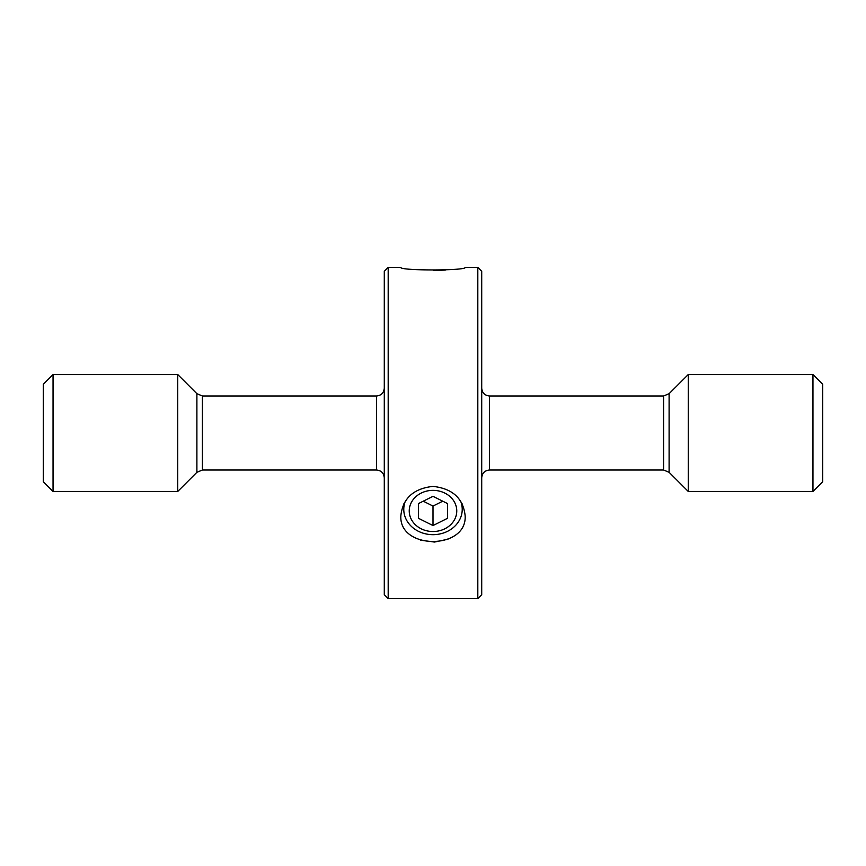 <?xml version="1.0" encoding="UTF-8"?>
<svg xmlns="http://www.w3.org/2000/svg" width="866" height="866" viewBox="0 0 866 866"><rect width="100%" height="100%" fill="white"/><g stroke="black" fill="none" stroke-linecap="round" stroke-linejoin="round"><path stroke-width="1.3" d="M812.957 374.545L812.957 491.455L822.7 481.713L822.7 384.288L812.957 374.545L688.253 374.545L688.253 491.455L669.104 472.306L669.104 393.694L688.253 374.545M202.406 470.022L202.406 395.978L376.494 395.978L376.494 470.022L202.406 470.022L196.896 472.306L177.746 491.455L177.746 374.545L53.043 374.545L53.043 491.455L43.3 481.713L43.3 384.288L53.043 374.545M481.713 271.274L481.713 594.726L477.815 598.623L477.815 267.377L481.713 271.274M388.185 598.623L384.288 594.726L384.288 271.274L388.185 267.377L388.185 598.623L477.815 598.623M447.993 539.215L434.483 542.051L420.681 540.189M465.15 515.811C463.256 498.394 452.55 488.586 433.022 486.389C413.493 488.543 402.777 498.351 400.85 515.811C398.858 550.018 467.131 550.029 465.15 515.811M445.319 270.062L433.368 270.528M388.185 267.377L400.85 267.377C398.858 270.787 467.131 270.798 465.15 267.377L477.815 267.377M453.578 500.645A23.761 20.578 180 0 0 421.114 493.122A23.761 20.578 180 0 0 412.422 521.235A23.761 20.578 180 0 0 444.886 528.758A23.761 20.578 180 0 0 453.578 500.645M405.31 501.273A29.227 25.309 180 0 0 403.772 509.36A29.227 25.309 180 0 0 407.691 522.014A29.227 25.309 180 0 0 440.567 533.813A29.227 25.309 180 0 0 462.228 509.36A29.227 25.309 180 0 0 460.69 501.273M447.614 503.633L433 496.326L418.386 503.633L418.386 518.247L433 525.554L447.614 518.247L447.614 503.633L447.614 518.247M442.743 501.197L433 506.069L433 525.554M433 506.069L423.257 501.197M418.386 503.633L418.386 518.247M669.104 472.306L663.594 470.022L663.594 395.978L489.507 395.978C484.819 395.556 482.221 392.958 481.713 388.185M663.594 470.022L489.507 470.022L489.507 395.978M196.896 472.306L196.896 393.694L177.746 374.545M489.507 470.022C484.819 470.444 482.221 473.042 481.713 477.815M376.494 470.022C381.181 470.444 383.779 473.042 384.288 477.815M177.746 491.455L53.043 491.455M202.406 395.978L196.896 393.694M376.494 395.978C381.181 395.556 383.779 392.958 384.288 388.185M669.104 393.694L663.594 395.978M812.957 491.455L688.253 491.455M403.772 503.936L403.772 509.36M462.228 503.936L462.228 509.36"/></g></svg>
